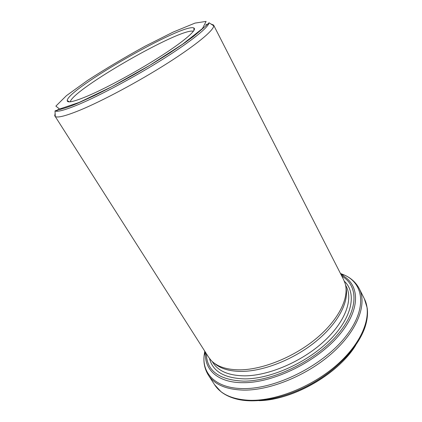<?xml version="1.0" encoding="UTF-8"?>
<svg xmlns="http://www.w3.org/2000/svg" width="422" height="422" viewBox="0 0 422 422"><rect width="100%" height="100%" fill="white"/><g stroke="black" fill="none" stroke-linecap="round" stroke-linejoin="round"><path stroke-width="0.63" d="M214.038 362.994C220.168 368.67 229.568 371.476 242.244 371.402C264.594 371.065 294.867 358.864 316.611 340.87C338.381 322.862 349.179 301.577 345.95 287.451M213.574 25.051L343.672 279.77L345.17 283.568C349.369 297.521 339.061 319.264 316.938 337.943C294.857 356.611 263.55 369.456 240.582 369.83C226.967 369.909 217.135 366.75 211.084 360.362L208.568 357.144L55.277 116.562C57.793 117.965 65.885 115.892 79.558 110.342C101.908 101.174 138.347 81.731 167.318 63.326C196.341 44.89 213.796 30.3 213.732 25.816L213.574 25.051L210.958 24.012M266.203 400.098C296.265 396.975 333.649 375.569 351.552 351.22M67.652 100.858L67.32 101.127M58.357 109.15L56.506 111.255M55.124 113.254L54.702 116.039M208.531 24.186L205.778 24.719M194.326 28.39L193.93 28.538M87.892 95.905C107.082 87.718 138.347 70.696 161.71 55.604C185.137 40.48 197.232 29.698 193.941 28.042C184.293 22.155 67.019 89.316 67.214 100.615C67.251 103.242 74.145 101.676 87.892 95.905M193.408 31.265C181.318 27.187 72.864 89.3 70.263 101.792M78.545 104.498C65.299 110 57.461 112.146 55.018 110.944C56.896 109.841 63.606 109.435 78.898 102.699L94.481 95.562C106.344 89.701 118.92 83.071 132.213 75.67C145.49 68.042 158.002 60.478 169.739 52.982L185.042 42.627L193.666 36.271C202.808 28.596 207.93 24.086 209.017 22.746C208.869 26.976 191.725 40.981 163.546 58.769C135.425 76.524 100.188 95.409 78.545 104.498M79.157 102.44L111.788 86.726L149.715 65.384L182.673 44.162L202.491 28.506L206.094 21.406L195.006 23.099L173.184 32.077L145.168 46.167C124.822 57.334 105.653 68.739 87.66 80.375L66.444 95.652L55.862 106.122L59.597 109.018L79.157 102.44M212.203 361.469L213.11 362.888C218.58 371.397 229.209 375.717 244.997 375.844C268.861 375.654 301.582 361.723 323.342 341.931C345.159 322.134 353.267 299.794 346.325 286.596L345.56 285.093M341.092 274.727C359.723 283.653 361.575 308.535 339.219 335.042C317.07 361.559 273.741 382.881 243.425 382.691C217.784 382.907 204.074 369.63 205.519 352.37M206.363 353.694C206.727 370.906 219.197 380.058 243.774 381.15C272.987 381.251 314.511 361.185 336.624 335.748C358.916 310.328 358.711 285.757 341.804 276.12M259.013 400.668C292.404 400.251 338.423 373.892 355.683 345.301M364.376 298.839L367.187 307.933C367.863 312.86 367.478 318.13 366.022 323.743C361.095 343.387 340.517 367.198 313.045 382.933C285.573 398.669 254.619 404.366 235.181 398.674C229.605 397.091 224.863 394.76 220.959 391.679L214.534 384.653C220.864 394.428 232.807 399.65 250.351 400.32C277.386 400.916 314.596 385.55 339.114 362.909C363.711 340.259 372.426 314.364 364.376 298.839L359.259 288.664C367.14 303.845 358.13 329.487 333.238 352.133C308.424 374.773 270.982 390.387 243.953 390.118C226.408 389.664 214.54 384.653 208.347 375.089L214.534 384.653M204.76 351.178L204.095 355.778C202.212 374.161 216.407 388.62 243.541 388.583C275.429 389.037 321.226 366.454 344.199 338.402C367.388 310.37 364.692 284.328 344.753 275.218L340.448 273.467M204.485 354.723L205.045 351.626M340.691 273.941L343.645 275.023M209.491 358.478C212.741 371.539 224.599 378.344 245.061 378.893C271.62 378.851 308.767 361.839 330.737 339.109C352.829 316.379 356.685 292.689 344.352 281.242M193.883 30.563L193.941 28.042M69.419 101.844L67.214 100.615M55.018 110.944L55.277 116.562M209.017 22.746L213.732 25.816M205.419 352.217L204.095 355.778C203.357 362.841 204.775 369.276 208.347 375.089M341.008 274.564L344.753 275.218C351.22 278.156 356.052 282.64 359.259 288.664"/></g></svg>

